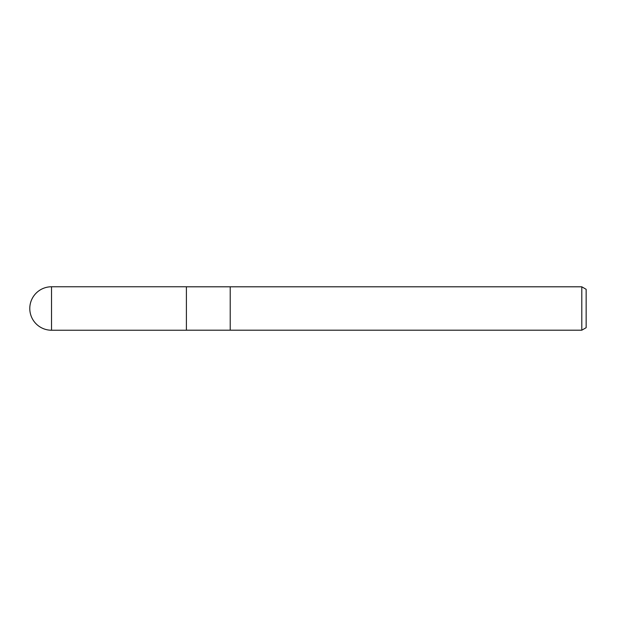 <?xml version="1.0" encoding="UTF-8"?>
<svg xmlns="http://www.w3.org/2000/svg" width="617" height="617" viewBox="0 0 617 617"><rect width="100%" height="100%" fill="white"/><g stroke="black" fill="none" stroke-linecap="round" stroke-linejoin="round"><path stroke-width="0.93" d="M581.8 330.195L581.8 286.805L586.15 289.311L586.15 327.689L581.8 330.195L186.403 330.195M186.403 286.805L581.8 286.805M230.21 330.195L230.21 286.805M51.52 286.766A21.734 21.734 0 0 0 29.786 308.5A21.734 21.734 0 0 0 51.52 330.234L51.52 286.766L186.403 286.766L186.403 330.234L51.52 330.234"/></g></svg>

